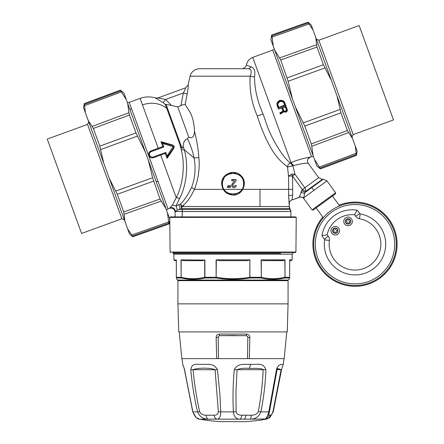 <?xml version="1.0" encoding="UTF-8"?>
<svg xmlns="http://www.w3.org/2000/svg" width="444" height="444" viewBox="0 0 444 444"><rect width="100%" height="100%" fill="white"/><g stroke="black" fill="none" stroke-linecap="round" stroke-linejoin="round"><path stroke-width="0.67" d="M289.688 260.067L289.688 277.278L289.654 259.84L292.113 259.84L292.113 254.168L173.882 254.168L173.882 259.84L174.692 260.645L176.312 260.645L176.312 260.067L176.312 277.278L176.312 260.645M263.431 260.645L261.116 259.84L284.998 259.84L282.734 260.645L263.431 260.645L283.705 260.573M173.082 252.525L295.438 252.525L173.082 252.525L173.082 253.369L280.625 253.369M185.192 253.369L186.891 253.369M190.054 253.369L204.839 253.369M207.698 253.369L210.034 253.369M212.598 253.369L215.59 253.369M218.459 253.369L221.262 253.369M223.571 253.369L227.006 253.369M229.931 253.369L232.789 253.369M233.938 253.369L238.617 253.369M241.525 253.369L244.35 253.369M244.688 253.369L250.05 253.369M252.841 253.369L260.828 253.369M263.386 253.369L265.889 253.369M268.243 253.369L278.871 253.369M204.695 260.067L180.997 259.84L183.267 260.645L202.564 260.645L204.695 260.067L204.695 277.278A0.81 0.566 76.9 0 0 205.073 277.977L204.889 278.022A0.81 0.566 -102.9 0 1 204.506 277.322L204.878 277.278A0.81 0.383 90 0 0 205.073 277.977L216.228 277.977C227.411 279.853 238.589 279.853 249.772 277.977L249.889 259.84L216.111 259.84L219.353 260.645L246.648 260.645L249.656 260.067M173.882 259.84L176.312 260.067M246.648 260.645L219.353 260.645M289.688 260.645L291.308 260.645L289.688 260.645M292.912 252.525L292.912 253.369L292.113 254.168M180.997 259.84L181.141 277.278A0.81 0.566 103.1 0 0 181.357 277.977C189.194 279.842 197.036 279.853 204.889 278.022M176.312 277.278A0.81 0.799 -0 0 0 176.734 277.977C176.712 279.853 176.712 279.853 176.734 277.977A0.81 0.777 90 0 1 176.346 277.278L176.312 277.278C176.312 279.154 176.312 279.154 176.312 277.278L176.312 277.278M289.654 259.84L289.688 277.278C289.688 279.154 289.688 279.154 289.688 277.278A0.81 0.799 180 0 1 289.266 277.977C289.288 279.853 289.288 279.853 289.266 277.977L284.643 277.977C276.756 279.853 268.848 279.853 260.928 277.977L249.772 277.977L249.656 277.278C238.55 279.154 227.45 279.154 216.345 277.278L216.228 277.977L216.111 277.278L204.878 277.278L204.878 259.84M288.095 280.064L288.067 280.658L177.933 280.658L177.905 280.064L288.095 280.064L289.688 278.682M261.116 259.84L261.305 277.278C269.158 279.154 277.012 279.154 284.859 277.278A0.81 0.566 76.9 0 1 284.643 277.977A0.81 0.71 90 0 0 284.998 277.278L284.859 260.067M261.305 260.067L261.305 277.278A0.81 0.566 103.1 0 1 260.928 277.977A0.81 0.383 90 0 0 261.116 277.278L249.889 277.278L249.889 259.84M288.067 303.868L287.257 331.912L178.743 331.912L177.933 303.868L288.067 303.868L288.067 280.658M169.769 217.382L296.231 217.382L169.769 217.388L170.074 252.048L295.926 252.048L295.438 252.525M235.664 335.703L236.474 335.636L235.803 335.525A1.621 0.466 -86.2 0 0 235.664 335.703L219.697 335.636L218.265 336.741L218.165 337.429L216.15 337.54C216.189 335.553 217.233 334.399 219.281 334.082L246.714 334.082C248.762 334.399 249.811 335.553 249.844 337.54L247.835 337.429L247.497 358.635L249.289 358.635A484.831 124.52 -90 0 0 249.844 337.54A484.826 124.52 90 0 1 249.289 358.635L284.182 358.635L286.769 331.912M218.165 337.429L218.504 358.635L181.818 358.635L179.226 331.912M170.013 217.382L170.496 216.894L295.499 216.894L295.987 217.382M236.474 335.636L246.303 335.636L247.735 336.741L246.409 335.525L246.714 334.082M247.735 336.741L247.835 337.429M230.636 335.72L229.526 335.636M246.303 335.636L235.359 335.72M218.265 336.741L219.591 335.525A1.621 0.416 -90 0 1 219.281 334.082M184.543 369.619L184.454 369.68C183.261 364.735 183.072 366.478 182.756 364.396L184.443 369.081L192.868 411.893L197.58 411.893C194.261 397.907 192.002 383.816 190.803 369.619C192.246 361.616 198.118 365.234 202.531 364.213C206.371 365.101 213.148 362.138 217.432 369.619L219.93 394.533L220.712 411.893L233.383 411.893C232.673 397.907 232.967 383.816 234.282 369.619C238.345 362.199 245.876 365.09 250.377 364.213C255.616 365.251 263.059 361.566 265.889 369.619C265.384 383.816 263.703 397.907 260.844 411.893L268.803 411.893L276.473 369.619L277.045 369.708L277.672 368.426L281.113 369.702L272.966 411.56A4.856 0.494 -167.2 0 1 273.265 411.816L281.546 369.68L277.045 369.691M281.546 369.68C282.739 364.735 282.928 366.478 283.244 364.396L280.924 364.435L278.693 365.601L277.178 367.527L276.473 369.619M217.438 358.635L248.557 358.635M219.697 335.636L230.197 335.525A1.621 0.466 -93.8 0 1 230.331 335.703M250.205 76.179C249.256 89.699 251.62 102.969 257.304 116.006C262.693 133.577 271.822 153.219 281.64 161.894L287.534 167.016L292.896 165.812L294.971 174.203L304.806 187.745L302.309 189.555L299.278 197.28L291.93 199.95C290.248 200.66 289.36 201.931 289.272 203.757L288.656 195.382L289.272 206.532A4.046 4.046 -130.4 0 0 289.815 208.558L290.892 211.505L290.892 216.894L290.892 211.505A4.046 4.046 -117.8 0 0 290.348 209.485L179.648 209.485L177.345 210.167L175.485 211.505L290.892 211.505L290.892 216.894M170.058 207.742L169.663 208.28C172.766 207.703 174.575 208.969 175.097 212.082L175.458 211.522C174.914 208.464 173.116 207.204 170.058 207.742L172.322 205.15L176.102 205.905L180.586 203.918C184.166 200.494 187.829 195.021 191.569 187.501M175.108 212.082L175.108 216.894M265.889 369.619A4.856 0.794 -177.6 0 1 263.17 369.702L237.074 369.702L235.936 391.913L236.091 411.56A4.856 1.154 -2.9 0 1 233.383 411.893C234.049 416.733 236.214 419.158 239.871 419.158L250.305 419.158C255.405 419.158 258.913 416.738 260.844 411.893A4.856 0.683 -168.5 0 1 258.319 411.56C260.939 397.707 262.554 383.755 263.17 369.702C260.722 367.71 253.563 368.62 248.934 368.365C243.939 367.998 239.988 368.442 237.074 369.702A4.856 0.716 4.8 0 1 234.282 369.619M277.045 369.708L269.469 411.632A4.856 0.783 10.6 0 1 268.803 411.893C267.316 416.733 265.95 419.158 264.702 419.158C266.861 418.681 268.187 417.366 268.687 415.212L270.152 415.212C271.223 415.207 272.161 413.986 272.966 411.56M217.432 369.619A4.856 0.572 173 0 1 215.051 369.702L193.068 369.702C194.339 383.755 196.526 397.707 199.628 411.56A4.856 0.372 -13.3 0 1 197.58 411.893C199.733 416.733 203.263 419.158 208.169 419.158L216.961 419.158C219.43 419.158 220.685 416.738 220.712 411.893A4.856 1.171 178.7 0 1 218.348 411.56L215.051 369.702C210.6 367.638 198.268 367.638 193.068 369.702A4.856 0.705 -5 0 1 190.803 369.619M220.773 421.656L245.227 421.656L220.773 421.656A194.355 194.355 0 0 1 199.839 419.192L199.656 419.158C197.031 419.158 194.766 416.738 192.868 411.893A4.856 0.494 167.2 0 1 192.735 411.816L184.454 369.68M177.345 210.167L176.102 205.905L179.426 198.635A4.051 3.047 28.3 0 0 176.251 197.702L172.322 205.15M236.091 411.56C236.552 413.986 238.484 415.207 241.886 415.212L251.187 415.212C251.154 417.366 250.86 418.681 250.305 419.158L267.133 418.975L269.819 417.588L273.265 411.816M245.227 421.656A194.355 194.355 0 0 0 266.161 419.192L266.345 419.158C268.431 418.681 269.697 417.366 270.152 415.212M251.187 415.212C254.967 415.207 257.342 413.986 258.319 411.56M199.628 411.56C200.666 413.986 202.858 415.207 206.199 415.212L214.036 415.212C214.452 417.366 215.429 418.681 216.961 419.158L239.871 419.158C240.892 418.681 241.569 417.366 241.886 415.212M214.036 415.212C216.744 415.207 218.182 413.986 218.348 411.56M199.839 419.192L208.169 419.158C207.037 418.681 206.377 417.366 206.199 415.212M192.735 411.816L196.181 417.588L199.489 419.125M290.892 211.505L289.272 206.532L289.815 208.558L181.663 208.558L179.648 209.479M181.663 208.552L180.591 203.918L181.668 208.552L182.107 206.532L180.591 203.918L182.101 206.532L183.605 205.023C187.268 201.998 190.876 196.781 194.433 189.383M179.609 209.496C180.225 207.792 179.903 206.21 178.638 204.745M156.266 181.973L157.92 181.152L129.232 102.342L140.104 98.385L158.247 148.229L150.51 151.088M157.92 181.152L168.01 208.88L169.663 208.28M174.597 200.666L176.251 197.702L160.739 155.078L153.507 157.709C151.371 158.264 149.817 157.548 148.851 155.561L148.84 155.533C148.279 153.402 149.001 151.848 151.016 150.86L162.815 146.57L161.033 141.68L161.3 142.385L173.621 145.81L167.083 155.933L167.083 158.308L173.798 148.346M150.366 151.176L148.962 152.747M148.701 155.061L148.629 153.99L148.84 155.533L149.6 155.256C149.156 153.574 149.717 152.353 151.282 151.587L163.836 147.014L162.815 146.57L163.836 147.014L162.554 143.495L174.07 147.053A0.81 0.438 -145.5 0 0 174.042 147.114L173.798 148.335M152.747 157.898L152.336 157.931M151.121 157.748L149.794 156.971L148.862 155.6M149.978 151.448L149.667 151.731M176.251 197.702C181.957 186.985 185.797 167.005 181.291 150.028L184.193 149.656L183.167 146.237C183.283 142.457 184.693 139.938 187.39 138.678C190.443 144.772 192.69 151.21 194.133 157.997A6.482 0.877 -3.9 0 0 198.901 157.503C199.861 168.62 198.374 179.237 194.455 189.372A6.477 2.381 24.8 0 0 191.592 187.49C195.071 178.194 195.921 168.365 194.15 158.014L184.193 149.656C189.427 166.977 185.431 188.201 179.426 198.635M161.033 141.68L161.66 141.858L161.572 142.463M173.56 145.782A0.81 0.438 -74.5 0 0 173.621 145.81L172.583 144.999L161.66 141.858M163.164 102.669L165.579 99.456L157.959 97.924A4.051 4.04 70 0 1 157.947 97.924L155.406 97.991L163.164 102.669L165.346 104.529L180.042 144.894L181.291 150.028M148.851 155.561C149.811 157.548 151.365 158.264 153.507 157.709L165.307 153.419L167.083 158.308M153.507 157.709L153.247 156.987C151.565 157.415 150.35 156.837 149.6 155.256M169.863 154.185L169.43 154.834M241.037 175.73L244.239 182.245L242.829 189.372L241.02 191.736M241.009 191.747L233.011 195.06L225.003 191.764M224.964 191.725L223.166 189.372L221.661 183.727L224.947 175.741M183.161 146.237L182.123 148.524L180.048 144.911M182.123 148.524L166.067 104.401L171.501 105.428L165.579 99.456L183.35 92.99C184.965 90.093 185.703 88.384 185.564 87.873L188.073 84.959L185.57 87.873L158.008 97.902M165.346 104.529L166.067 104.401M185.503 87.895L157.959 97.924A4.051 4.04 70 0 1 155.406 97.991M166.833 157.592L167.455 157.764M153.247 156.987L165.801 152.42L165.307 153.419L165.801 152.42L167.083 155.933M162.554 143.495L161.3 142.385L162.554 143.495M167.077 155.961L166.983 156.71M304.806 187.745L318.659 177.678L308.241 163.337C306.227 162.876 301.343 163.625 293.589 165.59L291.064 162.726L290.148 163.114C288.483 163.886 287.618 165.185 287.546 167.016L288.483 176.129L291.769 174.081L294.971 174.209L304.806 187.745A4.046 3.086 -126 0 1 305.261 188.484A4.046 3.086 -126 0 1 305.622 191.486L302.309 189.555L292.474 176.018L288.472 176.129A481.052 481.035 90 0 1 288.656 189.372L288.656 195.382L292.452 195.382M291.431 200.172L291.93 199.955L292.657 195.382L292.657 189.372L259.979 189.372L259.979 206.532L289.272 206.532L289.272 203.757C289.355 201.931 290.243 200.666 291.93 199.955L291.619 200.083M225.019 175.674L233.011 172.389L240.998 175.685M198.901 157.503C198.113 148.191 196.631 139.416 194.461 131.191C194.122 122.633 192.369 115.873 189.211 110.922L185.176 104.529A472.882 472.771 -85.9 0 1 187.235 93.784C188.167 88.312 188.467 85.365 188.139 84.937M188.078 84.965A485.792 485.792 70.5 0 1 190.099 76.185L250.211 76.185C251.937 71.712 251.404 69.225 248.623 68.731L199.545 68.731A9.718 9.718 -120.7 0 0 190.099 76.185M291.93 199.955L300.205 197.064M221.661 183.727C221.14 174.009 234.521 168.487 241.014 175.707C248.235 182.201 242.713 195.582 233 195.06C226.113 194.389 222.333 190.609 221.661 183.727M187.39 138.678L188.794 137.19C192.363 138.733 194.25 136.73 194.455 131.196M188.794 137.19L177.789 106.96L171.501 105.428M174.07 147.047L174.07 147.053A0.81 0.81 0 0 0 173.621 145.81A0.81 0.81 0 0 1 174.07 147.053L166.994 157.359L174.115 146.981M177.789 106.96L180.941 105.578C183.095 104.601 184.504 104.251 185.165 104.529M180.941 105.578A474.497 474.497 0 0 1 183.35 92.99L187.235 93.784L188.101 88.206M188.239 85.598L188.228 85.254M243.229 189.311L242.912 188.395L243.229 189.311M246.426 65.218C245.671 67.033 244.333 68.204 242.413 68.72L248.618 68.72L251.437 66.955L246.426 65.218C247.08 61.444 249.178 58.836 252.73 57.393L291.064 162.726C298.607 159.046 310.001 157.087 310.14 157.148C307.476 158.591 306.843 160.65 308.247 163.337C306.227 162.876 301.343 163.625 293.589 165.59L292.901 165.812L290.426 163.015C285.242 159.912 271.184 140.043 265.418 120.552L263.026 114.008C257.426 101.36 254.595 88.95 254.534 76.773L254.69 75.43M292.896 165.817L294.971 174.203L292.474 176.018A484.448 484.448 0 0 1 292.657 189.372M318.659 177.678L322.361 179.326L305.622 191.486L305.1 192.441L301.742 190.548L300.96 192.357L304.545 193.467L303.79 197.724L326.989 180.875L335.625 192.763L312.043 209.895L303.918 198.712L303.79 197.724L299.411 196.698M251.437 66.955C254.351 67.971 255.383 71.24 254.534 76.773A4.051 1.343 -167.2 0 1 250.216 76.174C251.937 71.712 251.404 69.225 248.623 68.731L199.545 68.731M222.472 183.727C221.822 170.146 244.172 170.146 243.528 183.727C244.172 197.303 221.822 197.303 222.472 183.727M300.233 197.058L301.165 197.069M299.45 197.219L299.262 197.286C301.126 196.725 302.68 197.203 303.918 198.712M299.262 197.286L299.278 197.28C301.143 196.72 302.697 197.197 303.935 198.707M313.764 190.482L311.899 187.501L305.1 192.441L304.545 193.467M252.73 57.393L272.733 50.117L311.505 156.649L313.381 156.438M291.064 162.726C298.607 159.046 310.001 157.087 310.14 157.148L311.505 156.649M282.717 107.837L282.417 107.953L282.706 107.331L285.065 106.471L285.686 106.765L285.381 106.871L286.319 109.44L286.63 109.346A1.149 1.149 -3.7 0 1 286.696 109.746C286.175 111.561 285.131 111.944 283.561 110.889L283.799 110.656A0.816 0.81 -31.6 0 1 283.655 110.412L282.717 107.837L285.176 106.771L286.319 109.44A0.816 0.816 -3.8 0 1 286.369 109.724C285.936 111.2 285.081 111.511 283.799 110.656A0.816 0.816 -36.2 0 1 283.655 110.412L283.55 110.112M283.949 111.788C285.531 112.576 286.669 112.154 287.362 110.534L284.632 102.431L283.583 101.054C280.53 99.561 278.316 100.366 276.939 103.474L277.023 105.2L276.939 103.474L277.023 105.2L278.421 109.058L281.64 107.714L282.262 108.009L283.1 110.295L282.822 111.505L280.258 113.159L280.453 113.686L284.149 111.555C285.498 112.227 286.469 111.871 287.057 110.489L284.321 102.525L283.383 101.293C280.558 99.9 278.51 100.644 277.245 103.53L277.023 105.2L278.421 109.058L281.751 108.02L282.784 110.39L282.589 111.25L279.931 113.026L280.22 113.991L284.149 111.555M287.029 109.973L287.324 109.835L284.632 102.431L286.03 106.288L284.632 102.431L284.321 102.525L285.675 106.249M334.182 193.812L330.497 196.487M286.091 112.038L287.124 111.133M283.505 111.622L283.733 111.81L280.48 114.053L279.931 113.026L280.597 112.487L280.713 112.82M281.629 111.993L282.589 111.25L282.822 111.505M228.632 187.424L227.478 187.424L228.632 187.424L228.632 185.431L228.632 187.424M231.929 184.166L234.404 181.047L234.243 180.714L231.812 180.714L231.596 179.803L235.925 179.559L231.846 179.559M235.925 179.559L235.897 181.019L233.633 183.849C231.552 184.549 233.755 188.139 235.015 185.487L235.953 185.359L236.075 186.075M231.679 185.964L231.607 185.559M234.843 185.975L233.788 186.519L233.05 186.164L232.756 185.387L233.05 184.582M230.386 185.431L230.386 187.424L230.386 185.431L229.232 186.269L229.232 187.424L230.386 187.424M312.054 209.89L313.175 210.068L335.448 193.884L335.625 192.763M278.632 109.152L277.023 105.2L277.317 105.073L278.632 109.152M281.957 108.114L282.784 110.39L283.1 110.295L282.262 108.009L281.957 108.114M227.478 187.424L227.478 186.269L228.632 185.431M236.186 180.192L235.897 181.019M236.175 185.603C236.33 188.55 230.286 188.6 232.084 183.955L234.404 181.047M277.766 102.336L278.677 101.36M280.014 100.694L282.073 100.677M280.336 112.931L280.025 112.521M280.22 113.991L280.453 113.686L280.48 114.053M279.931 113.026L280.258 113.159L279.931 113.026M279.648 101.349L280.741 101.043M283.561 110.889A1.149 1.149 -36.3 0 1 283.355 110.539L283.655 110.412M278.838 107.354L277.772 104.279C278.876 101.41 280.769 100.721 283.461 102.203L284.721 105.045L285.02 104.928L278.838 107.354L284.621 105.25L278.838 107.354L278.949 107.659L278.321 107.365L278.632 107.259L277.445 104.201C278.643 101.054 280.719 100.3 283.661 101.937L285.02 104.928L284.732 105.55L278.949 107.653M277.922 103.691L278.094 103.291M284.232 102.758L283.932 102.886L283.4 102.153M286.319 109.44A0.816 0.81 171.6 0 1 286.369 109.724L286.696 109.746M278.632 107.259L278.321 107.365L277.533 105.195M283.932 102.886L284.721 105.045L283.932 102.886M283.799 110.656L284.21 110.989M285.631 110.978L286.019 110.656M278.099 103.28L277.844 105.1M281.457 101.382L280.247 101.51M351.981 137.007L353.191 134.588L318.842 40.226L316.367 39.144M353.191 134.588L393.489 119.919L359.146 25.558L318.842 40.226M356.432 155.394L357.165 151.238L355.322 146.187L356.432 155.394L320.363 168.881L319.364 167.077L356.044 153.38M355.322 146.187L311.189 24.914L307.953 22.2L271.656 35.054L272.044 37.08L308.952 23.993L307.953 22.2M271.656 35.054L270.857 39.594L274.642 50.005L316.833 165.917L320.363 168.881M313.026 29.964L308.952 23.993M315.801 37.585L316.994 47.047L323.432 64.741L331.402 80.458M336.946 95.693L340.948 112.859L347.386 130.547L352.553 138.567M314.391 159.218L319.364 167.077M313.042 155.5L311.782 146.259L348.49 132.617M295.193 106.471L304.784 126.074L311.3 143.967L311.782 146.259M292.491 99.04L288.128 81.258L324.947 67.926M274.642 50.005L280.725 59.962L288.128 81.258M273.293 46.293L271.944 35.853L308.236 22.988M88.756 121.989L87.551 124.409L121.895 218.77L124.376 219.847M87.551 124.409L47.253 139.077L81.596 233.439L121.895 218.77M84.31 103.596L83.577 107.759L85.415 112.809L84.31 103.596L120.38 90.115L121.379 91.914L84.693 105.617M85.415 112.809L129.554 234.077L132.789 236.796L169.086 223.943L168.698 221.917L131.785 235.004L132.789 236.796M169.886 219.403L123.909 93.079L120.38 90.115M127.717 229.026L131.785 235.004M124.942 221.406L123.748 211.949L117.31 194.256L109.341 178.538M103.796 163.298L99.795 146.137L93.357 128.444L88.19 120.429M126.346 99.778L121.379 91.914M127.7 103.491L128.954 112.737L92.252 126.379M145.549 152.525L135.958 132.917L129.443 115.024L128.954 112.737M148.252 159.951L152.614 177.739L115.795 191.07M166.095 208.985L160.018 199.029L152.614 177.739M167.449 212.698L168.792 223.138L132.506 236.008M331.779 233.222A4.29 4.29 0 0 1 334.804 226.434A4.29 4.29 0 0 1 339.177 232.445A4.29 4.29 0 0 1 331.779 233.222A4.29 4.29 0 0 0 337.779 234.171A4.29 4.29 0 0 0 338.728 228.177A4.29 4.29 0 0 0 332.728 227.228A4.29 4.29 0 0 0 331.779 233.222A4.29 4.29 0 0 0 337.779 234.171A4.29 4.29 0 0 0 338.728 228.177A4.29 4.29 0 0 0 332.728 227.228A4.29 4.29 0 0 0 331.779 233.222M337.335 232.19L336.025 233.144L335.076 231.835L333.766 232.784L332.811 231.474L334.121 230.525L333.172 229.209L334.482 228.26L335.431 229.57L336.741 228.616L337.695 229.931L336.386 230.88L337.335 232.19M344.588 223.92A4.29 4.29 0 0 1 347.613 217.127A4.29 4.29 0 0 1 351.981 223.143A4.29 4.29 0 0 1 344.588 223.92A4.29 4.29 0 0 0 350.582 224.869A4.29 4.29 0 0 0 351.531 218.875A4.29 4.29 0 0 0 345.537 217.926A4.29 4.29 0 0 0 344.588 223.92A4.29 4.29 0 0 0 350.582 224.869A4.29 4.29 0 0 0 351.531 218.875A4.29 4.29 0 0 0 345.537 217.926A4.29 4.29 0 0 0 344.588 223.92M350.144 222.888L348.834 223.837L347.88 222.527L346.57 223.482L345.621 222.167L346.931 221.217L345.976 219.908L347.291 218.953L348.24 220.263L349.55 219.314L350.505 220.624L349.195 221.573L350.144 222.888M339.61 205.883A41.303 41.303 0 0 1 381.94 275.513A41.303 41.303 0 0 1 326.013 273.626A41.303 41.303 0 0 1 339.61 205.883L332.467 196.048M323.304 217.732L316.156 207.897M339.116 205.206A42.108 42.108 0 0 1 382.417 276.168A42.108 42.108 0 0 1 325.352 274.103A42.108 42.108 0 0 1 322.81 217.055M359.762 213.636A21.878 21.878 0 0 0 357.076 210.156A30.703 30.703 0 0 0 321.978 235.659L327.095 234.743A17.022 17.022 0 0 0 328.171 236.164A5.539 5.539 0 0 1 329.415 240.52A25.852 25.852 0 0 0 351.076 269.758A25.852 25.852 0 0 0 380.514 248.368A25.852 25.852 0 0 0 359.401 218.737L360.228 213.953A0.688 0.688 0 0 1 359.762 213.636L355.644 216.206A5.539 5.539 0 0 0 359.401 218.737M321.589 268.481A41.303 41.303 0 0 0 379.276 277.617A41.303 41.303 0 0 0 388.417 219.93A41.303 41.303 0 0 0 330.725 210.795A41.303 41.303 0 0 0 321.589 268.481A41.303 41.303 0 0 0 379.276 277.617A41.303 41.303 0 0 0 388.417 219.93A41.303 41.303 0 0 0 330.725 210.795A41.303 41.303 0 0 0 321.589 268.481M357.076 210.156L354.623 214.741A25.852 25.852 0 0 0 327.095 234.743M355.644 216.206A17.022 17.022 0 0 0 354.623 214.741M176.346 259.84L176.346 277.278L180.997 277.278A0.81 0.71 90 0 0 181.357 277.977L176.734 277.977M216.111 259.84L216.111 277.278L216.345 260.067M284.998 259.84L284.998 277.278L289.654 277.278A0.81 0.777 90 0 1 289.266 277.977M204.506 277.322C196.725 279.154 188.939 279.137 181.141 277.278L181.141 260.067M216.711 358.635A484.831 124.52 -90 0 1 216.15 337.54A484.831 124.52 90 0 0 216.711 358.635M230.619 335.52L235.381 335.52M182.673 209.485A4.046 3.552 -90 0 0 182.195 211.505L182.195 216.894M250.377 364.213C250.222 366.555 249.739 367.937 248.934 368.365M290.348 209.485L260.495 209.485M244.267 419.291C245.088 418.809 245.599 417.493 245.804 415.345M182.112 206.532L259.979 206.532M166.761 108.408A24.292 21.323 160 0 0 142.48 104.906M131.607 108.863L129.753 109.13M194.455 189.372L223.166 189.372M183.616 205.023L183.616 206.532M242.829 189.372L259.979 189.372M151.016 150.86L151.282 151.587L163.836 147.014M221.512 76.185L235.803 76.185M257.309 116.001L263.026 114.008M292.474 176.018L291.769 174.076M311.899 187.501L323.288 179.226L326.989 180.875M224.115 189.372L241.764 189.372M281.64 107.714L281.751 108.02M276.939 103.474L277.245 103.53M287.362 110.534L287.057 110.489M285.686 106.765L286.63 109.346M282.417 107.953L283.355 110.539M282.817 107.631L282.706 107.331M285.065 106.471L285.176 106.771M284.732 105.55L284.621 105.25M277.772 104.279L277.445 104.201M320.074 168.076L356.144 154.606M311.3 143.967L347.386 130.547M304.784 126.074L340.948 112.859M303.28 122.899L340.054 109.446M287.235 77.855L323.432 64.741M280.725 59.962L316.994 47.047M279.626 57.898L316.511 44.755M120.668 90.915L84.599 104.384M129.443 115.024L93.357 128.444M135.958 132.917L99.795 146.137M137.457 136.097L100.683 149.55M153.507 181.135L117.31 194.256M160.018 199.029L123.748 211.949M161.117 201.099L124.231 214.241M337.418 229.132A2.675 2.675 0 0 1 335.531 233.361A2.675 2.675 0 0 1 332.811 229.615A2.675 2.675 0 0 1 337.418 229.132M350.222 219.824A2.675 2.675 0 0 1 348.34 224.054A2.675 2.675 0 0 1 345.621 220.307A2.675 2.675 0 0 1 350.222 219.824M329.415 240.52L324.614 239.827A30.703 30.703 0 0 0 350.344 274.553A30.703 30.703 0 0 0 385.303 249.151A30.703 30.703 0 0 0 360.228 213.953M322.899 267.532A39.683 39.683 0 0 1 350.854 204.745A39.683 39.683 0 0 1 391.253 260.345A39.683 39.683 0 0 1 322.899 267.532M321.978 235.659A21.878 21.878 0 0 0 324.459 239.288A0.688 0.688 0 0 1 324.614 239.827M328.171 236.164L324.459 239.288M173.882 254.168L173.082 253.369M292.113 259.84L291.308 260.645M177.905 280.064L176.312 278.682M170.074 252.048L170.557 252.525M177.933 280.658L177.933 303.868M295.926 252.048L296.231 217.388M283.244 364.396L284.016 358.635M182.756 364.396L181.979 358.635M269.469 411.632L268.67 414.946M155.467 97.969C150.3 96.448 145.177 96.587 140.104 98.385M168.01 208.88L166.439 209.918M129.232 102.342L127.361 102.558M310.14 157.148L307.97 159.019L310.14 157.148M322.361 179.326L323.288 179.226M272.733 50.117L274.303 49.073M169.791 219.935L169.086 223.943"/></g></svg>
